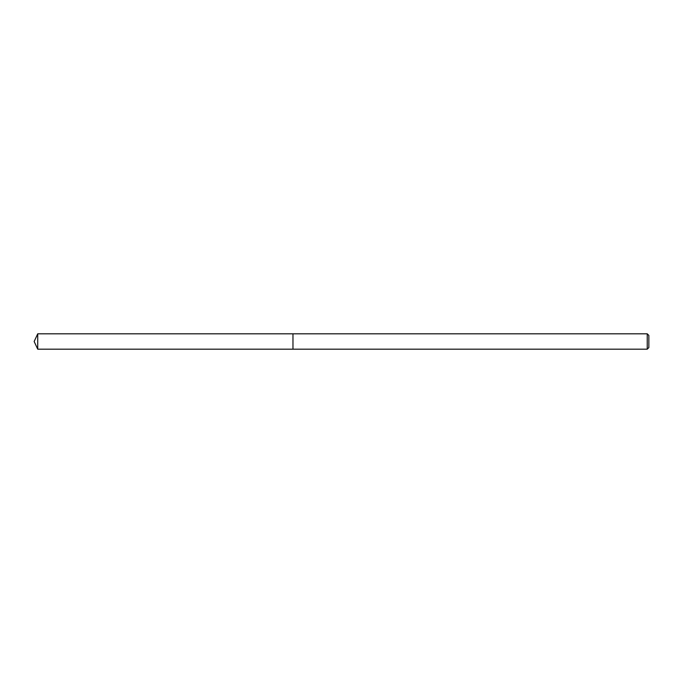 <?xml version="1.0" encoding="UTF-8"?>
<svg xmlns="http://www.w3.org/2000/svg" width="683" height="683" viewBox="0 0 683 683"><rect width="100%" height="100%" fill="white"/><g stroke="black" fill="none" stroke-linecap="round" stroke-linejoin="round"><path stroke-width="1.02" d="M647.236 349.184L647.236 333.816L648.85 335.43L648.85 347.57L647.236 349.184L292.973 349.184L292.973 333.816L37.736 333.816L37.736 349.184L34.15 341.5L37.736 333.816M647.236 333.816L292.973 333.816L292.973 349.184L37.736 349.184"/></g></svg>
